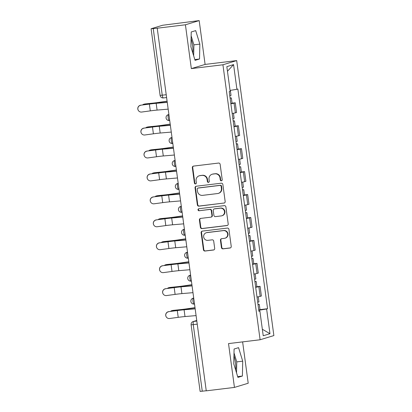 <?xml version="1.0" encoding="UTF-8"?>
<svg xmlns="http://www.w3.org/2000/svg" width="412" height="412" viewBox="0 0 412 412"><rect width="100%" height="100%" fill="white"/><g stroke="black" fill="none" stroke-linecap="round" stroke-linejoin="round"><path stroke-width="0.62" d="M221.378 180.801A1.02 0.978 -106.9 0 0 222.212 179.668L220.142 164.331A1.457 1.401 -106.9 0 0 218.556 163.059L193.532 166.093A1.457 1.401 -106.9 0 0 192.337 167.71L194.407 183.041A1.02 0.978 -106.9 0 0 195.679 183.901A1.02 0.978 -106.9 0 0 196.354 182.81L196.086 180.822A4.666 4.475 -106.9 0 1 199.913 175.667L201.998 175.409A4.666 4.475 -106.9 0 1 207.071 179.488L207.339 181.476A1.02 0.978 -106.9 0 0 208.606 182.336A1.02 0.978 -106.9 0 0 209.286 181.239L209.018 179.256A4.666 4.475 -106.9 0 1 212.839 174.096L214.925 173.843A4.666 4.475 -106.9 0 1 219.998 177.922L220.271 179.905A1.02 0.978 -106.9 0 0 221.378 180.801M191.08 38.779A11.588 3.224 -96.9 0 1 192.558 45.258A11.588 3.224 -96.9 0 1 192.806 53.03M233.944 355.824A11.588 3.224 -96.9 0 1 235.427 362.297A11.588 3.224 -96.9 0 1 235.674 370.074M221.435 247.581A1.457 1.401 -106.9 0 0 223.021 248.853L230.04 248.003A1.457 1.401 -106.9 0 0 231.235 246.391L228.933 229.36A1.457 1.401 -106.9 0 0 227.347 228.083L202.323 231.122A1.457 1.401 -106.9 0 0 201.128 232.734L203.43 249.765A1.457 1.401 -106.9 0 0 205.016 251.042L213.493 250.012A1.457 1.401 -106.9 0 0 214.693 248.4L213.704 241.108A1.457 1.401 -106.9 0 0 212.118 239.835L207.916 240.345A3.899 3.744 -106.9 0 1 206.257 232.754A3.899 3.744 -106.9 0 1 206.87 232.62L223.345 230.622A3.899 3.744 -106.9 0 1 225.004 238.218A3.899 3.744 -106.9 0 1 224.391 238.347L221.646 238.682A1.457 1.401 -106.9 0 0 220.451 240.294L221.435 247.581L221.836 247.458A1.457 1.401 -106.9 0 0 223.422 248.735L230.442 247.88A1.457 1.401 -106.9 0 0 230.468 247.88M191.338 68.608L205.104 64.421L199.176 20.6L185.415 24.787L191.338 68.608L222.928 64.777L260.106 339.761L228.521 343.593L234.443 387.414L206.257 390.834L157.23 28.207L157.631 28.083L153.238 28.619L162.246 95.229A2.972 0.829 83.1 0 0 163.404 97.938A2.972 0.829 83.1 0 0 163.446 97.927L166.602 97.546L163.404 97.938A2.972 2.972 0 0 1 160.103 95.383L166.227 94.75M185.415 24.787L157.23 28.207M223.974 203.116A1.457 1.401 -106.9 0 0 225.168 201.504L222.861 184.468A1.457 1.401 -106.9 0 0 221.28 183.196L196.251 186.229A1.457 1.401 -106.9 0 0 195.056 187.841L197.358 204.877A1.457 1.401 -106.9 0 0 198.945 206.149L224.37 202.992A1.457 1.401 -106.9 0 0 224.396 202.987M225.9 206.917L228.202 223.948A1.457 1.401 -106.9 0 1 227.007 225.56L201.978 228.593A1.457 1.401 -106.9 0 1 200.397 227.321L199.408 220.029A1.457 1.401 -106.9 0 1 200.603 218.417L210.753 217.186A1.457 1.401 -106.9 0 0 211.948 215.574L211.294 210.738A1.457 1.401 -106.9 0 0 209.708 209.466L199.145 210.748A1.02 0.978 -106.9 0 1 198.708 208.76A1.02 0.978 -106.9 0 1 198.872 208.724L224.313 205.639A1.457 1.401 -106.9 0 1 225.9 206.917M199.176 20.6L162.565 25.261L151.209 28.716L153.238 28.619M205.104 64.421L236.689 60.59L273.872 335.574L260.106 339.761M234.443 387.414L248.209 383.232L242.617 341.883M206.247 390.761L200.124 391.4L191.117 324.785L193.259 324.63L202.266 391.246M232.183 113.48A6.834 0.319 -7.7 0 0 235.345 112.862L234.037 103.155A6.834 0.319 172.3 0 1 230.875 103.778M234.037 103.155L235.257 102.784L232.069 103.17M235.345 112.862L236.57 112.491L235.257 102.784M235.17 126.108L238.357 125.722L237.137 126.098A6.834 0.319 172.3 0 1 233.975 126.716M235.288 136.423A6.834 0.319 -7.7 0 0 238.45 135.8L239.671 135.43L238.357 125.722M238.27 149.051L241.463 148.665L240.237 149.036A6.834 0.319 172.3 0 1 237.075 149.654M238.388 159.362A6.834 0.319 -7.7 0 0 241.55 158.744L242.776 158.368L241.463 148.665M241.375 171.989L244.563 171.603L243.338 171.974A6.834 0.319 172.3 0 1 240.175 172.597M241.489 182.3A6.834 0.319 -7.7 0 0 244.651 181.682L245.876 181.311L244.563 171.603M244.476 194.933L247.663 194.546L246.443 194.917A6.834 0.319 172.3 0 1 243.281 195.535M244.594 205.243A6.834 0.319 -7.7 0 0 247.751 204.62L248.977 204.249L247.663 194.546M247.576 217.871L250.764 217.485L249.543 217.855A6.834 0.319 172.3 0 1 246.381 218.478M247.694 228.181A6.834 0.319 -7.7 0 0 250.857 227.563L252.077 227.187L250.764 217.485M250.681 240.809L253.869 240.423L252.644 240.799A6.834 0.319 172.3 0 1 249.481 241.417M250.795 251.124A6.834 0.319 -7.7 0 0 253.957 250.501L255.183 250.13L253.869 240.423M253.782 263.752L256.97 263.366L255.744 263.737A6.834 0.319 172.3 0 1 252.582 264.355M253.895 274.062A6.834 0.319 -7.7 0 0 257.057 273.439L258.283 273.068L256.97 263.366M256.882 286.69L260.07 286.304L258.849 286.675A6.834 0.319 172.3 0 1 255.687 287.298M257 297.001A6.834 0.319 -7.7 0 0 260.157 296.382L261.383 296.012L260.07 286.304M258.793 310.262L266.621 309L269.963 333.705L263.222 335.754L259.879 311.05L258.937 311.338L229.232 91.639L230.174 91.356L226.837 66.646L233.578 64.596L236.915 89.301L230.05 90.413M266.621 309L267.563 308.712L237.858 89.018L236.915 89.301M222.928 64.777L236.689 60.59M199.532 58.998L199.851 44.125L195.695 30.617L191.225 31.976L190.905 46.844L195.061 60.358L199.532 58.998L194.819 59.57M242.4 376.043L242.714 361.169L238.563 347.661L234.088 349.021L233.774 363.889L237.925 377.402L242.4 376.043L237.683 376.614M259.982 309.633L267.563 308.712M259.879 311.05L258.906 311.096M233.578 64.596L227.46 71.266M262.341 329.255L269.963 333.705M193.666 55.821L193.903 44.846L191.142 35.875M193.903 44.846L199.851 44.125M236.534 372.865L236.766 361.891L234.006 352.914M236.766 361.891L242.714 361.169M221.733 180.683A1.02 0.978 -106.9 0 1 220.667 179.787L220.399 177.799A4.666 4.475 -106.9 0 0 215.327 173.72L214.925 173.843M212.108 174.25L212.51 174.127A4.666 4.475 -106.9 0 1 213.241 173.972L215.327 173.72M199.176 175.821L199.578 175.697A4.666 4.475 -106.9 0 1 200.314 175.543L202.4 175.291A4.666 4.475 -106.9 0 1 207.473 179.369L207.741 181.352A1.02 0.978 -106.9 0 0 208.802 182.248M193.506 166.098A1.457 1.401 -106.9 0 0 192.734 167.586L194.809 182.923A1.02 0.978 -106.9 0 0 195.87 183.819M196.23 186.234A1.457 1.401 -106.9 0 0 195.458 187.723L197.76 204.754A1.457 1.401 -106.9 0 0 199.346 206.026L224.37 202.992M221.131 186.291A1.02 0.978 -106.9 0 0 220.023 185.4L198.054 188.068A1.02 0.978 -106.9 0 0 197.219 189.196L197.502 191.286A4.666 4.475 -106.9 0 0 202.575 195.365L217.593 193.547A4.666 4.475 -106.9 0 0 221.414 188.387L221.131 186.291L221.532 186.173A1.02 0.978 -106.9 0 0 220.425 185.276L220.023 185.4M197.894 188.099L198.296 187.98A1.02 0.978 -106.9 0 1 198.455 187.944L220.425 185.276M218.324 193.388L218.726 193.269A4.666 4.475 -106.9 0 0 221.816 188.263L221.414 188.387M221.532 186.173L221.816 188.263M200.582 218.422A1.457 1.401 -106.9 0 0 199.81 219.91L200.793 227.197A1.457 1.401 -106.9 0 0 202.38 228.475L227.409 225.436A1.457 1.401 -106.9 0 0 227.429 225.436M210.985 217.139L211.382 217.016A1.457 1.401 -106.9 0 0 212.35 215.455L211.696 210.62A1.457 1.401 -106.9 0 0 210.11 209.342L199.145 210.748M198.919 208.719A1.02 0.978 -106.9 0 0 199.542 210.625M221.285 215.909A3.899 3.744 -106.9 0 0 224.427 211.274A3.899 3.744 -106.9 0 0 220.24 208.189L214.436 208.894A1.457 1.401 -106.9 0 0 213.241 210.506L213.895 215.337A1.457 1.401 -106.9 0 0 215.481 216.614L221.285 215.909M221.898 215.78L222.3 215.656A3.899 3.744 -106.9 0 0 220.641 208.065L220.24 208.189M214.209 208.941L214.611 208.817A1.457 1.401 -106.9 0 1 214.837 208.771L220.641 208.065M221.62 238.682A1.457 1.401 -106.9 0 0 220.847 240.17L221.836 247.458M225.004 238.218L225.405 238.095A3.899 3.744 -106.9 0 0 223.747 230.504L223.345 230.622M206.257 232.754L206.659 232.631A3.899 3.744 -106.9 0 1 207.272 232.502L223.747 230.504M202.297 231.122A1.457 1.401 -106.9 0 0 201.53 232.61L203.832 249.641A1.457 1.401 -106.9 0 0 205.418 250.918L213.895 249.888A1.457 1.401 -106.9 0 0 213.921 249.888M143.973 104.174L145.019 103.958A3.414 2.848 78.2 0 1 145.256 103.917L144.21 104.138A3.414 2.848 -101.8 0 0 143.973 104.174A3.414 2.848 -101.8 0 0 142.655 104.931M230.123 98.241L231.364 97.943L230.092 97.979M230.838 103.536L232.08 103.237L231.364 97.943M229.788 95.739L231.024 95.44L230.339 90.367M167.092 101.167L159.691 102.253A9.208 0.433 172.3 0 1 152.455 103.175L145.256 103.917M144.21 104.138L151.41 103.391A11.139 0.525 -7.7 0 0 160.16 102.279L167.107 101.259M140.791 105.276A3.414 3.414 149.9 0 0 138.293 110.375A3.414 3.414 149.9 0 0 141.702 112.043L150.298 110.874L149.381 104.107L140.739 105.194L149.335 104.025A11.139 0.525 172.3 0 1 157.544 103.077L167.236 102.248M138.293 110.375L138.241 110.292A3.414 3.414 -30.1 0 1 140.739 105.194M167.257 102.377L156.169 103.324A9.208 0.433 -7.7 0 0 149.381 104.107M168.168 109.144L157.085 110.092A9.208 0.433 -7.7 0 0 150.298 110.874M147.074 127.112L148.119 126.896A3.414 2.848 78.2 0 1 148.361 126.86L147.311 127.076A3.414 2.848 -101.8 0 0 147.074 127.112A3.414 2.848 -101.8 0 0 145.755 127.875M233.228 121.18L234.464 120.881L233.192 120.922M233.944 126.474L235.18 126.175L234.464 120.881M232.888 118.682L234.124 118.383L233.434 113.269M170.192 124.105L162.792 125.197A9.208 0.433 172.3 0 1 155.556 126.113L148.361 126.86M147.311 127.076L154.51 126.33A11.139 0.525 -7.7 0 0 163.26 125.222L170.208 124.197M150.174 150.056L151.219 149.834A3.414 2.848 78.2 0 1 151.462 149.798L150.416 150.02A3.414 2.848 -101.8 0 0 150.174 150.056A3.414 2.848 -101.8 0 0 148.856 150.813M236.328 144.123L237.564 143.819L236.292 143.86M237.044 149.417L238.28 149.113L237.564 143.819M235.988 141.62L237.23 141.321L236.534 136.207M173.298 147.048L165.892 148.135A9.208 0.433 172.3 0 1 158.661 149.051L151.462 149.798M150.416 150.02L157.616 149.273A11.139 0.525 -7.7 0 0 166.366 148.16L173.308 147.141M143.891 128.22A3.414 3.414 149.9 0 0 141.393 133.318A3.414 3.414 149.9 0 0 144.808 134.982L153.398 133.812L152.481 127.05L143.84 128.132L152.435 126.963A11.139 0.525 172.3 0 1 160.644 126.015L170.341 125.186M141.393 133.318L141.347 133.231A3.414 3.414 -30.1 0 1 143.84 128.132M170.357 125.32L159.274 126.263A9.208 0.433 -7.7 0 0 152.481 127.05M171.274 132.082L160.186 133.03A9.208 0.433 -7.7 0 0 153.398 133.812M146.991 151.158A3.414 3.414 149.9 0 0 144.494 156.256A3.414 3.414 149.9 0 0 147.908 157.925L156.498 156.751L155.587 149.989L146.945 151.075L155.535 149.901A11.139 0.525 172.3 0 1 163.749 148.953L173.442 148.129M144.494 156.256L144.447 156.169A3.414 3.414 -30.1 0 1 146.945 151.075M173.457 148.258L162.374 149.206A9.208 0.433 -7.7 0 0 155.587 149.989M174.374 155.02L163.286 155.968A9.208 0.433 -7.7 0 0 156.498 156.751M153.274 172.994L154.32 172.777A3.414 2.848 78.2 0 1 154.562 172.741L153.516 172.958A3.414 2.848 -101.8 0 0 153.274 172.994A3.414 2.848 -101.8 0 0 151.956 173.751M239.429 167.061L240.665 166.762L239.393 166.798M240.145 172.355L241.381 172.056L240.665 166.762M239.094 164.563L240.33 164.259L239.64 159.15M176.398 169.986L168.992 171.073A9.208 0.433 172.3 0 1 161.762 171.995L154.562 172.741M153.516 172.958L160.716 172.211A11.139 0.525 -7.7 0 0 169.466 171.098L176.408 170.079M156.38 195.937L157.425 195.715A3.414 2.848 78.2 0 1 157.662 195.679L156.617 195.896A3.414 2.848 -101.8 0 0 156.38 195.937A3.414 2.848 -101.8 0 0 155.061 196.694M242.529 189.999L243.77 189.7L242.498 189.741M243.245 195.293L244.486 194.994L243.77 189.7M242.194 187.501L243.43 187.203L242.74 182.089M179.498 192.924L172.098 194.016A9.208 0.433 172.3 0 1 164.862 194.933L157.662 195.679M156.617 195.896L163.816 195.149A11.139 0.525 -7.7 0 0 172.566 194.042L179.514 193.017M159.48 218.875L160.525 218.659A3.414 2.848 78.2 0 1 160.768 218.618L159.722 218.839A3.414 2.848 -101.8 0 0 159.48 218.875A3.414 2.848 -101.8 0 0 158.162 219.632M245.634 212.942L246.87 212.638L245.598 212.68M246.35 218.236L247.586 217.933L246.87 212.638M245.294 210.439L246.53 210.141L245.84 205.027M182.598 215.867L175.198 216.954A9.208 0.433 172.3 0 1 167.962 217.876L160.768 218.618M159.722 218.839L166.917 218.092A11.139 0.525 -7.7 0 0 175.667 216.98L182.614 215.96M150.097 174.096A3.414 3.414 149.9 0 0 147.599 179.194A3.414 3.414 149.9 0 0 151.008 180.863L159.604 179.694L158.687 172.927L150.045 174.013L158.635 172.844A11.139 0.525 172.3 0 1 166.85 171.897L176.542 171.068M147.599 179.194L147.548 179.112A3.414 3.414 -30.1 0 1 150.045 174.013M176.563 171.196L165.475 172.144A9.208 0.433 -7.7 0 0 158.687 172.927M177.474 177.963L166.391 178.911A9.208 0.433 -7.7 0 0 159.604 179.694M153.197 197.039A3.414 3.414 149.9 0 0 150.699 202.138A3.414 3.414 149.9 0 0 154.109 203.801L162.704 202.632L161.787 195.87L153.146 196.951L161.741 195.782A11.139 0.525 172.3 0 1 169.95 194.835L179.647 194.006M150.699 202.138L150.648 202.05A3.414 3.414 -30.1 0 1 153.146 196.951M179.663 194.14L168.575 195.087A9.208 0.433 -7.7 0 0 161.787 195.87M180.58 200.902L169.492 201.849A9.208 0.433 -7.7 0 0 162.704 202.632M156.297 219.977A3.414 3.414 149.9 0 0 153.8 225.076A3.414 3.414 149.9 0 0 157.214 226.744L165.804 225.575L164.888 218.808L156.251 219.895L164.841 218.726A11.139 0.525 172.3 0 1 173.05 217.778L182.748 216.949M153.8 225.076L153.753 224.993A3.414 3.414 -30.1 0 1 156.251 219.895M182.763 217.078L171.68 218.025A9.208 0.433 -7.7 0 0 164.888 218.808M183.68 223.845L172.592 224.792A9.208 0.433 -7.7 0 0 165.804 225.575M162.58 241.813L163.626 241.597A3.414 2.848 78.2 0 1 163.868 241.561L162.822 241.777A3.414 2.848 -101.8 0 0 162.58 241.813A3.414 2.848 -101.8 0 0 161.262 242.57M248.735 235.88L249.971 235.582L248.699 235.623M249.451 241.175L250.687 240.876L249.971 235.582M248.395 233.383L249.636 233.079L248.941 227.97M185.704 238.805L178.298 239.897A9.208 0.433 172.3 0 1 171.068 240.814L163.868 241.561M162.822 241.777L170.022 241.03A11.139 0.525 -7.7 0 0 178.772 239.923L185.714 238.898M159.398 242.92A3.414 3.414 149.9 0 0 156.9 248.014A3.414 3.414 149.9 0 0 160.314 249.682L168.905 248.513L167.993 241.746L159.351 242.833L167.942 241.664A11.139 0.525 172.3 0 1 176.156 240.716L185.848 239.887M156.9 248.014L156.854 247.931A3.414 3.414 -30.1 0 1 159.351 242.833M185.863 240.016L174.781 240.963A9.208 0.433 -7.7 0 0 167.993 241.746M186.78 246.783L175.697 247.73A9.208 0.433 -7.7 0 0 168.905 248.513M165.681 264.756L166.726 264.535A3.414 2.848 78.2 0 1 166.968 264.499L165.923 264.715A3.414 2.848 -101.8 0 0 165.681 264.756A3.414 2.848 -101.8 0 0 164.362 265.513M251.835 258.824L253.071 258.52L251.799 258.561M252.551 264.113L253.787 263.814L253.071 258.52M251.5 256.321L252.736 256.022L252.046 250.908M188.804 261.749L181.398 262.835A9.208 0.433 172.3 0 1 174.168 263.752L166.968 264.499M165.923 264.715L173.122 263.974A11.139 0.525 -7.7 0 0 181.872 262.861L188.814 261.841M162.503 265.858A3.414 3.414 149.9 0 0 160.005 270.957A3.414 3.414 149.9 0 0 163.415 272.62L172.01 271.451L171.093 264.689L162.452 265.771L171.042 264.602A11.139 0.525 172.3 0 1 179.256 263.654L188.948 262.83M160.005 270.957L159.954 270.869A3.414 3.414 -30.1 0 1 162.452 265.771M188.969 262.959L177.881 263.907A9.208 0.433 -7.7 0 0 171.093 264.689M189.881 269.721L178.798 270.669A9.208 0.433 -7.7 0 0 172.01 271.451M168.786 287.694L169.832 287.478A3.414 2.848 78.2 0 1 170.068 287.442L169.023 287.658A3.414 2.848 -101.8 0 0 168.786 287.694A3.414 2.848 -101.8 0 0 167.468 288.452M254.935 281.762L256.176 281.463L254.904 281.499M255.651 287.056L256.892 286.757L256.176 281.463M254.601 279.259L255.837 278.96L255.146 273.851M191.904 284.687L184.504 285.774A9.208 0.433 172.3 0 1 177.268 286.695L170.068 287.442M169.023 287.658L176.223 286.912A11.139 0.525 -7.7 0 0 184.973 285.799L191.92 284.78M165.603 288.797A3.414 3.414 149.9 0 0 163.106 293.895A3.414 3.414 149.9 0 0 166.515 295.564L175.11 294.395L174.194 287.627L165.552 288.714L174.147 287.545A11.139 0.525 172.3 0 1 182.356 286.598L192.054 285.768M163.106 293.895L163.054 293.813A3.414 3.414 -30.1 0 1 165.552 288.714M192.069 285.897L180.981 286.845A9.208 0.433 -7.7 0 0 174.194 287.627M192.986 292.664L181.898 293.612A9.208 0.433 -7.7 0 0 175.11 294.395M171.886 310.633L172.932 310.416A3.414 2.848 78.2 0 1 173.174 310.38L172.128 310.596A3.414 2.848 -101.8 0 0 171.886 310.633A3.414 2.848 -101.8 0 0 170.568 311.395M258.041 304.7L259.277 304.401L258.005 304.442M258.757 309.994L259.993 309.695L259.277 304.401M257.701 302.202L258.937 301.903L258.247 296.789M195.005 307.625L187.604 308.717A9.208 0.433 172.3 0 1 180.368 309.633L173.174 310.38M172.128 310.596L179.323 309.85A11.139 0.525 -7.7 0 0 188.073 308.743L195.02 307.718M168.704 311.74A3.414 3.414 149.9 0 0 166.206 316.838A3.414 3.414 149.9 0 0 169.62 318.502L178.211 317.333L177.294 310.571L168.657 311.652L177.248 310.483A11.139 0.525 172.3 0 1 185.462 309.536L195.154 308.706M166.206 316.838L166.16 316.751A3.414 3.414 -30.1 0 1 168.657 311.652M195.17 308.84L184.087 309.788A9.208 0.433 -7.7 0 0 177.294 310.571M196.086 315.602L184.998 316.55A9.208 0.433 -7.7 0 0 178.211 317.333M196.751 320.51L193.666 321.448A2.972 0.829 83.1 0 0 193.259 324.63L197.24 324.146M196.823 321.061L193.666 321.448A2.972 2.848 73.1 0 0 193.197 321.545A2.972 2.972 0 0 0 191.117 324.785M257.057 273.439L255.744 263.737M253.957 250.501L252.644 240.799M250.857 227.563L249.543 217.855M247.751 204.62L246.443 194.917M244.651 181.682L243.338 171.974M241.55 158.744L240.237 149.036M238.45 135.8L237.137 126.098M260.157 296.382L258.849 286.675M193.707 298.025L192.929 298.262A2.972 2.972 0 0 0 194.15 304.051L194.191 304.046A2.972 0.829 83.1 0 1 194.15 304.051A2.972 0.829 83.1 0 1 192.981 301.275A2.972 0.829 83.1 0 1 193.398 298.164L193.712 298.067M193.722 298.123L193.398 298.164A2.972 2.848 73.1 0 0 192.929 298.262M190.607 275.082L189.829 275.319A2.972 2.972 0 0 0 187.784 278.775A2.972 2.972 0 0 0 191.05 281.113L191.091 281.102A2.972 0.829 83.1 0 1 191.05 281.113A2.972 0.829 83.1 0 1 189.881 278.337A2.972 0.829 83.1 0 1 190.298 275.221L190.612 275.128M190.622 275.185L190.298 275.221A2.972 2.848 73.1 0 0 189.829 275.319M187.506 252.144L186.729 252.381A2.972 2.972 0 0 0 184.684 255.837A2.972 2.972 0 0 0 187.949 258.175L187.99 258.164A2.972 0.829 83.1 0 1 187.949 258.175A2.972 0.829 83.1 0 1 186.78 255.394A2.972 0.829 83.1 0 1 187.192 252.283L187.512 252.185M187.517 252.242L187.192 252.283A2.972 2.848 73.1 0 0 186.729 252.381M185.215 235.185L184.885 235.226A2.972 0.829 83.1 0 1 184.849 235.231A2.972 0.829 83.1 0 1 183.68 232.456A2.972 0.829 83.1 0 1 184.092 229.345L184.411 229.247M184.416 229.304L184.092 229.345A2.972 2.848 73.1 0 0 183.623 229.443A2.972 2.972 0 0 0 184.849 235.231L185.215 235.19M181.301 206.263L180.523 206.5A2.972 2.972 0 0 0 181.743 212.293L181.785 212.283A2.972 0.829 83.1 0 1 181.743 212.293A2.972 0.829 83.1 0 1 180.574 209.517A2.972 0.829 83.1 0 1 180.992 206.402L181.306 206.304M181.316 206.361L180.992 206.402A2.972 2.848 73.1 0 0 180.523 206.5M178.2 183.325L177.423 183.561A2.972 2.972 0 0 0 175.378 187.017A2.972 2.972 0 0 0 178.643 189.355L178.684 189.345A2.972 0.829 83.1 0 1 178.643 189.355A2.972 0.829 83.1 0 1 177.474 186.574A2.972 0.829 83.1 0 1 177.891 183.464L178.205 183.366M178.216 183.422L177.891 183.464A2.972 2.848 73.1 0 0 177.423 183.561M175.1 160.386L174.322 160.618A2.972 2.972 0 0 0 172.278 164.079A2.972 2.972 0 0 0 175.543 166.412L175.584 166.407A2.972 0.829 83.1 0 1 175.543 166.412A2.972 0.829 83.1 0 1 174.374 163.636A2.972 0.829 83.1 0 1 174.786 160.52L175.105 160.428M175.11 160.484L174.786 160.52A2.972 2.848 73.1 0 0 174.322 160.618M172 137.443L171.217 137.68A2.972 2.972 0 0 0 172.443 143.474L172.479 143.464A2.972 0.829 83.1 0 1 172.443 143.474A2.972 0.829 83.1 0 1 171.274 140.693A2.972 0.829 83.1 0 1 171.686 137.582L172.005 137.484M172.01 137.541L171.686 137.582A2.972 2.848 73.1 0 0 171.217 137.68M168.894 114.505L168.117 114.742A2.972 2.972 0 0 0 169.337 120.531L169.378 120.525A2.972 0.829 83.1 0 1 169.337 120.531A2.972 0.829 83.1 0 1 168.168 117.755A2.972 0.829 83.1 0 1 168.585 114.644L168.899 114.546M168.91 114.603L168.585 114.644A2.972 2.848 73.1 0 0 168.117 114.742M220.399 177.799L219.998 177.922M213.241 173.972L212.839 174.096M207.741 181.352L207.339 181.476M207.473 179.369L207.071 179.488M202.4 175.291L201.998 175.409M200.314 175.543L199.913 175.667M194.809 182.923L194.407 183.041M192.734 167.586L192.337 167.71M220.667 179.787L220.271 179.905M199.346 206.026L198.945 206.149M197.76 204.754L197.358 204.877M195.458 187.723L195.056 187.841M198.455 187.944L198.054 188.068M227.409 225.436L227.007 225.56M202.38 228.475L201.978 228.593M200.793 227.197L200.397 227.321M199.81 219.91L199.408 220.029M212.35 215.455L211.948 215.574M211.696 210.62L211.294 210.738M210.11 209.342L209.708 209.466M214.837 208.771L214.436 208.894M220.847 240.17L220.451 240.294M207.272 232.502L206.87 232.62M213.895 249.888L213.493 250.012M205.418 250.918L205.016 251.042M203.832 249.641L203.43 249.765M201.53 232.61L201.128 232.734M230.442 247.88L230.04 248.003M223.422 248.735L223.021 248.853M151.41 103.391L151.456 103.742M160.16 102.279L160.237 102.846M157.085 110.092L156.169 103.324M154.51 126.33L154.562 126.685M163.26 125.222L163.337 125.784M157.616 149.273L157.662 149.623M166.366 148.16L166.438 148.727M160.186 133.03L159.274 126.263M163.286 155.968L162.374 149.206M160.716 172.211L160.762 172.566M169.466 171.098L169.543 171.665M163.816 195.149L163.863 195.504M172.566 194.042L172.643 194.608M166.917 218.092L166.968 218.442M175.667 216.98L175.744 217.546M166.391 178.911L165.475 172.144M169.492 201.849L168.575 195.087M172.592 224.792L171.68 218.025M170.022 241.03L170.068 241.386M178.772 239.923L178.849 240.484M175.697 247.73L174.781 240.963M173.122 263.974L173.169 264.324M181.872 262.861L181.95 263.428M178.798 270.669L177.881 263.907M176.223 286.912L176.269 287.262M184.973 285.799L185.05 286.366M181.898 293.612L180.981 286.845M179.323 309.85L179.375 310.205M188.073 308.743L188.15 309.309M184.998 316.55L184.087 309.788M184.406 229.206L183.623 229.443M193.197 321.545L196.745 320.469M160.103 95.383L151.096 28.768"/></g></svg>
